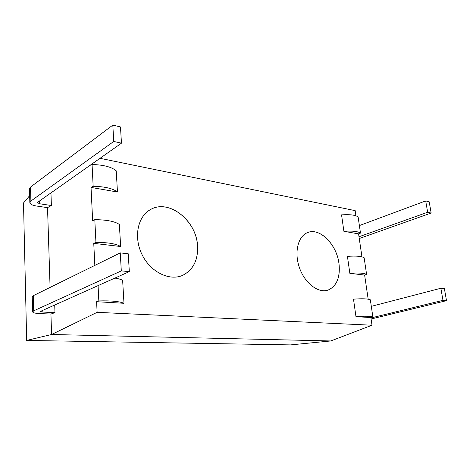 <?xml version="1.0" encoding="UTF-8"?>
<svg xmlns="http://www.w3.org/2000/svg" width="470" height="470" viewBox="0 0 470 470"><rect width="100%" height="100%" fill="white"/><g stroke="black" fill="none" stroke-linecap="round" stroke-linejoin="round"><path stroke-width="0.7" d="M129.326 271.625L121.307 270.89L120.255 252.889L128.234 253.771L129.326 271.625L40.996 311.152L40.614 311.516L42.882 312.074L54.972 312.615L50.936 314.06L51.588 334.499L330.81 340.956L290.566 344.898L26.678 340.433L51.588 334.499L97.114 312.333L96.597 301.711L98.829 300.929L98.071 285.607M29.663 195.643L23.5 202.975L26.678 340.433M50.084 287.423L47.529 207.64L51.383 205.513L50.96 192.894M54.972 312.615L54.72 305.012M94.834 265.403L93.759 243.366L95.933 242.385L94.805 219.66L92.655 220.706L91.033 187.424L93.154 186.273L92.073 164.471L89.964 165.393M327.666 290.213L328.048 290.09C336.726 286.171 340.362 277.341 338.958 263.605C336.755 244.547 319.835 227.316 307.591 232.585M339.005 263.594C340.409 277.329 336.773 286.159 328.095 290.078C318.466 293.492 305.106 283.539 299.619 268.223C294.009 252.948 297.786 236.569 307.233 232.732C319.477 226.957 336.779 244.288 339.005 263.594M182.031 275.608L182.789 275.285C193.393 269.715 198.293 259.763 197.488 245.422C196.16 220.577 168.994 198.739 150.606 209.514M197.529 245.405C198.334 259.745 193.434 269.698 182.836 275.267C169.811 281.289 150.982 272.424 142.322 255.163C133.498 237.984 137.352 217.087 149.942 209.89C168.248 198.228 196.207 220.166 197.529 245.405M341.561 214.872C349.915 214.308 355.432 214.99 358.105 216.917L360.496 233.096C357.829 231.322 352.294 230.729 343.887 231.322L341.561 214.872M343.887 231.322L358.575 233.872L360.496 233.096M347.436 256.373C355.913 255.751 361.477 256.203 364.132 257.73L366.594 274.409C363.95 273.041 358.363 272.682 349.839 273.334L347.436 256.373M349.839 273.334L364.626 275.067L366.594 274.409M353.499 299.179C362.1 298.491 367.716 298.697 370.342 299.807L372.88 317.003C370.26 316.069 364.626 315.963 355.972 316.68L353.499 299.179M355.972 316.68L370.865 317.544L372.88 317.003M93.154 186.273C104.869 186.578 112.97 188.493 117.465 192.013L116.225 170.822C111.748 167.014 103.7 164.894 92.073 164.471M117.465 192.013L91.033 187.424M95.933 242.385C107.877 242.391 116.119 243.766 120.655 246.515L119.362 224.449C114.844 221.382 106.661 219.784 94.805 219.66M120.655 246.515L93.759 243.366M98.829 300.929C111.014 300.594 119.398 301.382 123.98 303.291L122.635 280.296C120.96 279.386 118.375 278.651 114.868 278.093M123.98 303.291L96.597 301.711M100.01 158.308L355.167 210.636L355.919 215.795M330.81 340.956L371.993 325.222L97.114 312.333M358.575 233.872L361.953 256.849M364.626 275.067L368.169 299.184M370.865 317.544L371.993 325.222M359.004 236.757L427.659 212.252L425.691 200.925L359.386 225.571M425.691 200.925L429.186 201.777L431.16 213.039L359.262 238.525M431.16 213.039L427.659 212.252M50.936 314.06L39.509 313.566C35.285 313.349 32.988 312.791 32.624 311.898L33.723 310.823L121.307 270.89M120.255 252.889L33.335 295.665L32.242 296.834L32.624 311.774M112.812 125.102L120.479 126.959L121.466 143.18L113.763 141.446L112.812 125.102L30.521 187.078L29.493 188.864L29.839 202.564M47.529 207.64L36.501 206.025C32.43 205.367 30.209 204.28 29.845 202.77L30.885 201.06L113.763 141.446M121.466 143.18L37.888 202.118L37.53 202.693L39.721 203.774L51.383 205.513M446.5 300.659L442.969 300.336L440.872 288.257L444.397 288.651L446.5 300.659L371.083 319.012M370.93 317.967L442.969 300.336M440.872 288.257L371.306 306.34M42.829 310.329L42.882 312.074M33.335 295.665L33.723 310.823M30.521 187.078L30.885 201.06M39.639 200.878L39.721 203.774"/></g></svg>
